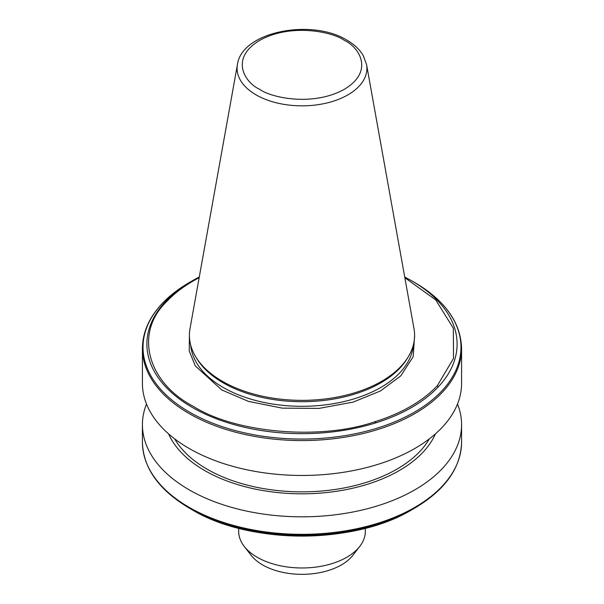 <?xml version="1.0" encoding="UTF-8"?>
<svg xmlns="http://www.w3.org/2000/svg" width="604" height="604" viewBox="0 0 604 604"><rect width="100%" height="100%" fill="white"/><g stroke="black" fill="none" stroke-linecap="round" stroke-linejoin="round"><path stroke-width="0.91" d="M414.586 335.439L413.211 356.639L400.807 375.839L380.445 390.962L353.121 402.113L318.965 408.402L282.242 408.138L248.523 401.403L221.759 389.95L195.288 365.911L189.241 350.969L189.414 335.439M199.161 277.697A153.665 88.72 180 0 0 166.613 301.653C134.254 332.661 146.855 382.053 193.34 406.356C235.432 433.196 320.981 440.475 374.699 421.788L376.3 422.709A155.1 89.543 0 0 1 192.329 407.428A155.1 89.543 0 0 1 165.851 301.207A155.1 89.543 180 0 1 192.329 280.792L189.588 282.37A158.98 91.785 180 0 1 189.588 282.37A158.98 91.785 180 0 0 163.329 302.385A158.98 91.785 0 0 0 189.588 412.177A158.98 91.785 0 0 0 379.742 427.338A158.98 91.785 180 0 0 414.412 412.177A158.98 91.785 180 0 0 440.86 391.966A158.98 91.785 0 0 0 414.419 282.37C445.103 300.543 460.822 322.566 461.577 348.44A159.577 92.125 0 0 1 441.652 393.015A159.577 92.125 180 0 1 379.742 428.9A159.577 92.125 0 0 1 189.165 413.589A159.577 92.125 0 0 1 142.423 348.44C142.574 332.041 149.452 316.76 163.057 302.619C170.313 295.145 179.154 288.395 189.581 282.37L192.329 280.792A155.1 89.543 180 0 1 192.329 280.784A155.1 89.543 180 0 1 199.282 277.01L192.329 280.792M222.385 381.313A112.586 65.005 0 0 0 408.289 356.783A112.586 65.005 0 0 0 413.989 328.644L366.56 64.515A64.907 37.471 180 0 1 329.897 102.212A64.907 37.471 180 0 1 256.104 94.873A64.907 37.471 180 0 1 237.44 64.515L190.011 328.644A112.586 65.005 0 0 0 195.711 356.783A112.586 65.005 0 0 0 222.385 381.313M195.711 356.783L196.783 358.565A111.446 64.341 0 0 0 223.193 382.845A111.446 64.341 0 0 0 407.217 358.565L408.289 356.783M461.577 348.44L461.577 383.329A159.577 92.125 180 0 1 363.064 468.447A159.577 92.125 180 0 1 189.165 448.478A159.577 92.125 180 0 1 142.423 383.329L142.423 348.44M174.624 438.821A134.247 77.508 0 0 0 207.074 469.157A134.247 77.508 0 0 0 429.376 438.821M435.424 433.868A137.637 79.464 180 0 1 338.527 490.969A137.637 79.464 180 0 1 204.673 470.539A137.637 79.464 180 0 1 168.576 433.868M146.5 404.008A159.577 92.125 0 0 0 142.423 424.695A159.577 92.125 0 0 0 189.165 489.836A159.577 92.125 0 0 0 363.064 509.806A159.577 92.125 0 0 0 461.577 424.695A159.577 92.125 0 0 0 457.5 404.008M461.577 424.695L461.577 442.204A159.577 92.125 0 0 1 363.064 527.322A159.577 92.125 0 0 1 189.165 507.352A159.577 92.125 0 0 1 142.423 442.204C143.178 468.085 158.897 490.108 189.581 508.281L192.329 509.867L189.588 508.281A158.98 91.785 0 0 0 189.588 508.281A158.98 91.785 0 0 0 414.419 508.281L411.671 509.859C354.412 544.612 249.611 544.619 192.329 509.867A155.1 89.543 0 0 0 192.329 509.867A155.1 89.543 0 0 0 411.671 509.859M238.678 528.304L238.678 531.414A63.322 36.557 0 0 0 244.197 546.341A63.322 36.557 0 0 0 257.221 557.265A63.322 36.557 0 0 0 346.779 557.265A63.322 36.557 0 0 0 359.803 546.341A63.322 36.557 0 0 0 365.322 531.414L365.322 528.304M244.197 546.341L251.128 555.295A55.727 32.171 0 0 0 341.403 564.914A55.727 32.171 0 0 0 352.872 555.295L359.803 546.341M374.699 421.788A153.665 88.72 180 0 0 437.387 385.594L453.513 358.429L453.332 328.214L435.741 299.931L404.839 277.697M259.652 89.286C245.564 83.118 228.886 58.822 259.652 40.392C291.573 22.627 333.665 32.254 344.348 40.392C358.436 46.561 375.114 70.857 344.348 89.286C312.427 107.051 270.335 97.425 259.652 89.286M190.683 345.088A111.446 64.341 0 0 0 223.193 387.466A111.446 64.341 0 0 0 342.136 401.992A111.446 64.341 0 0 0 413.317 345.088M437.387 385.594L438.149 387.005A155.1 89.543 180 0 1 411.671 407.428A155.1 89.543 180 0 1 376.3 422.709M438.149 387.005A155.1 89.543 0 0 0 411.671 280.792L404.718 277.01M166.613 301.653L165.851 301.207M366.56 64.515L363.185 55.47C359.614 49.445 354.178 44.334 346.885 40.136C311.717 18.286 241.751 31.506 237.44 64.515M411.671 280.792L414.419 282.37M142.423 442.204L142.423 424.695M461.577 442.204C460.822 468.085 445.103 490.108 414.419 508.281"/></g></svg>
